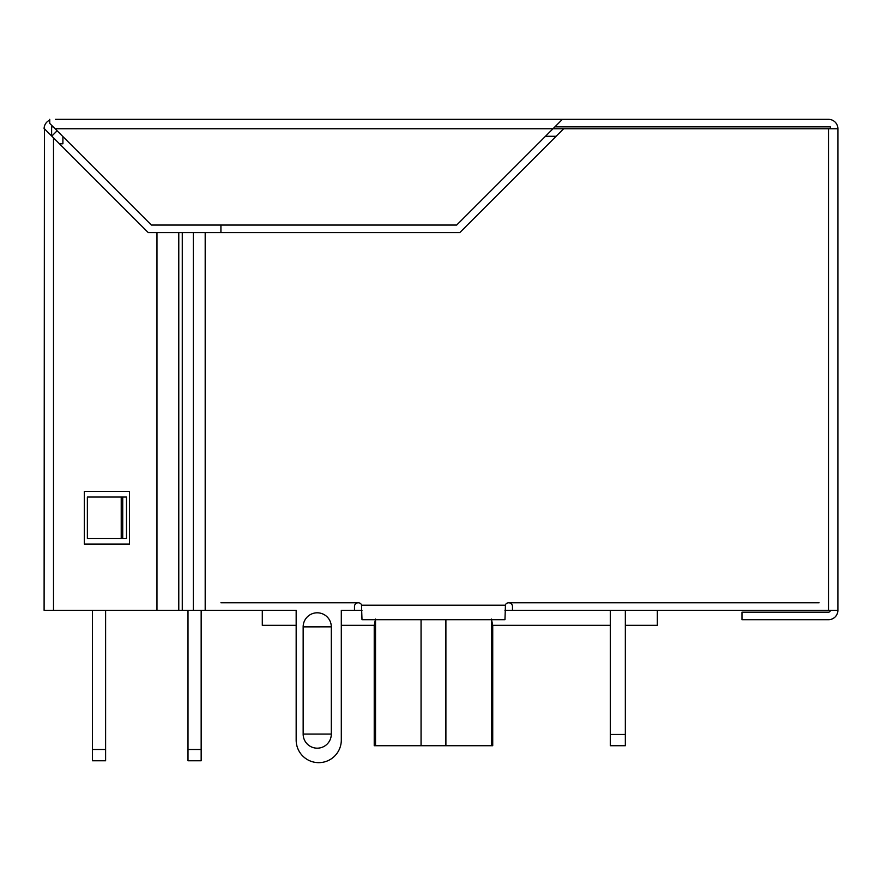 <?xml version="1.0" encoding="UTF-8"?>
<svg xmlns="http://www.w3.org/2000/svg" width="882" height="882" viewBox="0 0 882 882"><rect width="100%" height="100%" fill="white"/><g stroke="black" fill="none" stroke-linecap="round" stroke-linejoin="round"><path stroke-width="1.32" d="M92.445 610.289L92.445 749.491L105.608 749.491L105.608 610.289M105.608 749.491L105.608 760.78L92.445 760.78L92.445 749.491M220.919 610.289L296.165 610.289L296.165 740.086A22.568 22.568 0 0 0 318.733 762.654A22.568 22.568 0 0 0 341.301 740.086L341.301 625.338L374.222 625.338L375.534 619.065M341.301 740.086L341.301 610.289L361.995 610.289M504.956 610.289L828.496 610.289L828.496 128.75L55.059 128.75L49.745 123.425L53.185 126.865L51.619 126.865L51.619 135.949M610.289 610.289L610.289 745.731L625.338 745.731L625.338 610.289M625.338 734.441L610.289 734.441M51.619 126.865L51.619 128.75M554.888 126.865L830.381 126.865L830.381 128.75M44.287 126.865L44.1 128.75L44.287 126.865M44.1 610.289L44.42 128.75L53.504 137.835L53.504 610.289L44.1 610.289M53.504 610.289L178.781 610.289L178.781 232.583L148.253 232.583L53.504 137.835M49.745 120.128A9.404 9.404 0 0 0 44.1 128.75M828.496 128.75L837.9 128.75A9.404 9.404 0 0 0 828.496 119.346L57.264 119.346M55.39 119.346L562.407 119.346L456.689 225.053L151.373 225.053L53.185 126.865M837.9 128.75L837.9 610.289L828.496 610.289M837.9 396.602L837.9 389.083M262.296 610.289L262.296 625.338L296.165 625.338L296.165 740.086M830.381 610.289A1.885 1.885 0 0 1 828.496 612.174L741.971 612.174L741.971 619.704L828.496 619.704A9.404 9.404 0 0 0 837.9 610.289M361.752 605.206L505.199 605.206M354.476 610.289L354.476 606.529A3.76 3.76 0 0 1 361.488 604.655L361.995 619.704L504.956 619.704L505.463 604.655A3.76 3.76 0 0 1 512.475 606.529L512.475 610.289M296.165 610.289L205.186 610.289L205.186 232.583L178.781 232.583M563.642 128.75L459.809 232.583L205.186 232.583M303.154 734.078L303.154 626.87A14.079 14.079 0 0 1 317.222 612.803A14.079 14.079 0 0 1 331.301 626.87L331.301 734.1A14.079 14.079 0 0 1 317.222 748.179A14.079 14.079 0 0 1 303.154 734.078L331.301 734.089M205.186 610.289L178.781 610.289M193.345 610.289L193.345 232.583M182.265 610.289L182.265 232.583M87.362 497.051L87.362 538.439L122.73 538.439L122.73 497.051L87.362 497.051M122.73 497.051L126.49 497.051L126.49 538.439L122.73 538.439M121.22 538.439L121.22 497.051M49.745 119.346L49.745 123.425M156.963 610.289L156.963 232.583M84.352 491.417L84.352 544.084L129.5 544.084L129.5 491.417L84.352 491.417M57.109 130.79L51.784 136.115M62.909 136.589L62.909 143.799L59.469 143.799M220.919 225.053L220.919 232.583M556.123 136.269L545.484 136.269M220.919 602.77L358.235 602.77M508.716 602.77L819.091 602.77M187.998 610.289L187.998 760.78L201.162 760.78L201.162 610.289M201.162 749.491L187.998 749.491M491.417 619.065L492.729 625.338L492.729 745.731L420.505 745.731M657.322 610.289L657.322 625.338L625.338 625.338M491.417 745.731L491.417 619.704M375.534 619.704L375.534 745.731L374.222 745.731L374.222 625.338M375.534 745.731L421.056 745.731L421.056 619.704M445.895 619.704L445.895 745.731M331.301 626.859L303.154 626.87M492.729 625.338L610.289 625.338"/></g></svg>
